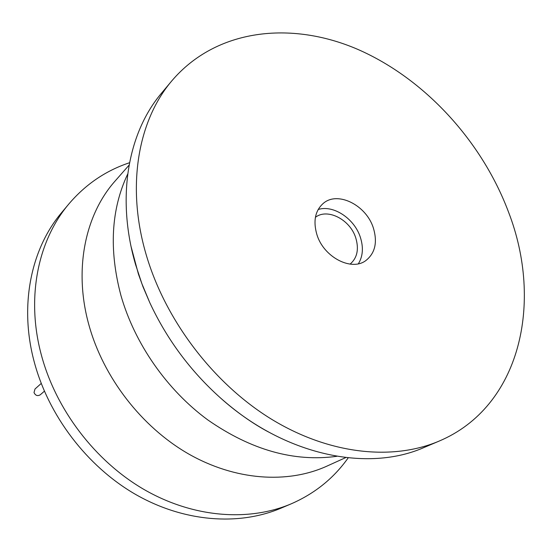 <?xml version="1.0" encoding="UTF-8"?>
<svg xmlns="http://www.w3.org/2000/svg" width="552" height="552" viewBox="0 0 552 552"><rect width="100%" height="100%" fill="white"/><g stroke="black" fill="none" stroke-linecap="round" stroke-linejoin="round"><path stroke-width="0.83" d="M348.195 457.849C333.808 478.204 314.806 493.536 291.194 503.838L280.982 508.171C238.74 526.07 183.919 522.144 135.419 494.33C87.037 466.364 48.307 415.552 34.051 361.222C19.113 304.987 31.16 248.469 61.817 212.389L68.931 203.881C85.663 184.292 105.86 170.575 129.52 162.736M291.194 503.838C248.621 521.881 193.214 517.811 144.079 489.52C95.075 461.079 55.752 409.481 41.2 354.405C25.958 297.404 38.033 240.244 68.931 203.881M171.913 80.744L161.667 92.998C128.036 132.459 116.017 197.561 135.557 264.512L141.912 283.742L149.833 302.758C166.821 339.169 190.261 370.806 220.151 397.661C284.432 455.559 367.694 472.567 424.274 447.396L438.978 441.158C520.543 406.789 543.465 302.593 508.592 212.237C481.972 141.167 424.64 78.563 357.731 49.356C291.049 20.603 216.274 28.697 171.913 80.744C138.041 120.481 126.07 186.41 146.114 254.451C165.234 320.146 213.327 383.385 271.149 418.996C329.102 454.475 392.375 460.948 438.978 441.158M373.359 227.99C366.349 205.254 337.796 190.792 323.382 203.295C315.164 210.588 312.998 221.014 316.889 234.565C323.589 257.128 351.431 271.612 365.831 260.578C375.139 253.175 377.651 242.307 373.359 227.99M358.379 263.766C362.933 256.294 363.596 247.489 360.366 237.339C354.487 218.661 333.422 204.592 318.166 209.498M315.413 217.309C327.502 207.842 350.196 219.641 355.757 237.891C359.124 249.193 357.241 257.936 350.099 264.125M44.381 391.202L40.234 394.818C37.508 396.322 35.438 395.556 34.01 392.534L35.004 389.008L41.221 383.454M345.759 457.58L326.784 466.185C287.406 484.028 235.117 480.578 188.232 453.737C141.45 426.758 103.376 377.437 88.9 324.921C73.478 269.673 85.091 214.576 115.313 180.794L129.071 165.151M127.698 174.039C111.097 209.284 108.834 249.732 120.909 295.389C134.633 343.558 166.87 389.843 207.766 419.899C251.091 450.039 294.119 462.169 336.851 456.304M268.341 431.899C252.312 423.336 236.249 411.916 220.151 397.661M131.107 246.703L138.407 274.027L143.085 286.999L149.833 302.758"/></g></svg>
